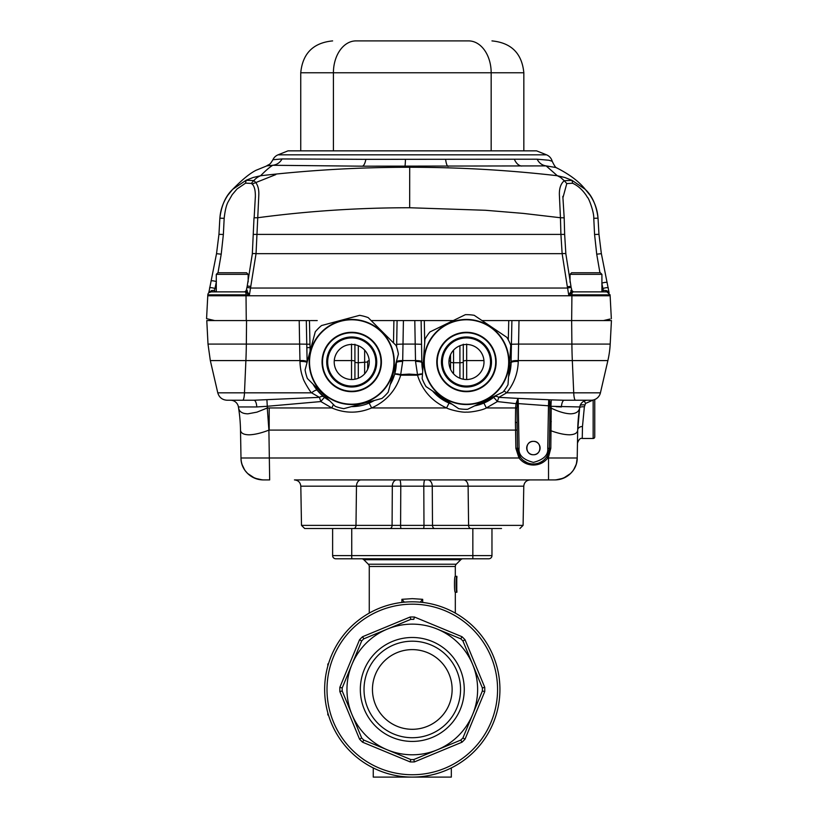 <?xml version="1.0" encoding="UTF-8"?>
<svg xmlns="http://www.w3.org/2000/svg" width="818" height="818" viewBox="0 0 818 818"><rect width="100%" height="100%" fill="white"/><g stroke="black" fill="none" stroke-linecap="round" stroke-linejoin="round"><path stroke-width="1.23" d="M381.812 331.893A42.546 42.546 0 0 1 381.832 392.067A42.546 42.546 0 0 1 321.658 392.088A42.546 42.546 0 0 1 321.648 331.914A42.546 42.546 0 0 1 381.812 331.893A42.546 42.546 0 0 0 321.648 331.914A42.546 42.546 0 0 0 321.658 392.088M334.051 379.685A25.021 25.021 0 0 1 334.041 344.306A25.021 25.021 0 0 1 369.419 344.296A25.021 25.021 0 0 1 369.429 379.675A25.021 25.021 0 0 1 334.051 379.685M334.726 379.01A24.059 24.059 0 0 1 334.715 344.981A24.059 24.059 0 0 1 368.744 344.971A24.059 24.059 0 0 1 368.754 379A24.059 24.059 0 0 1 334.726 379.01M343.846 408.652A47.332 47.332 0 0 1 335.268 406.362L307.374 378.489A47.332 47.332 0 0 1 305.083 369.92L315.267 331.822A47.332 47.332 0 0 1 321.546 325.544L359.634 315.329A47.332 47.332 0 0 1 368.202 317.619L396.096 345.493A47.332 47.332 0 0 1 398.397 354.071L388.202 392.159A47.332 47.332 0 0 1 381.934 398.438L343.846 408.652M364.133 349.593A17.526 17.526 0 0 1 364.133 374.378A17.526 17.526 0 0 1 339.347 374.388A17.526 17.526 0 0 1 339.337 349.603A17.526 17.526 0 0 1 364.133 349.593M490.299 326.74A42.546 42.546 0 0 1 501.72 385.82A42.546 42.546 0 0 1 442.65 397.241A42.546 42.546 0 0 1 431.219 338.171A42.546 42.546 0 0 1 490.299 326.74A42.546 42.546 0 0 0 431.219 338.171A42.546 42.546 0 0 0 442.65 397.241M452.456 382.722A25.021 25.021 0 0 1 445.738 347.987A25.021 25.021 0 0 1 480.483 341.259A25.021 25.021 0 0 1 487.201 376.004A25.021 25.021 0 0 1 452.456 382.722M452.998 381.924A24.059 24.059 0 0 1 446.536 348.519A24.059 24.059 0 0 1 479.941 342.057A24.059 24.059 0 0 1 486.403 375.462A24.059 24.059 0 0 1 452.998 381.924M467.569 409.307A47.332 47.332 0 0 1 458.714 408.683L426.045 386.597A47.332 47.332 0 0 1 422.16 378.622L424.951 339.286A47.332 47.332 0 0 1 429.92 331.934L465.37 314.674A47.332 47.332 0 0 1 474.225 315.308L506.894 337.384A47.332 47.332 0 0 1 510.78 345.37L507.998 384.695A47.332 47.332 0 0 1 503.029 392.057L467.569 409.307M476.281 347.466A17.526 17.526 0 0 1 480.994 371.812A17.526 17.526 0 0 1 456.659 376.515A17.526 17.526 0 0 1 451.945 352.18A17.526 17.526 0 0 1 476.281 347.466M232.292 189.745C225.471 196.32 221.341 205.799 219.868 218.171L219.899 218.181C220.4 210.093 223.048 202.435 227.874 195.205L232.701 189.316L246.126 180.257L253.181 177.486L260.594 175.747C265.952 170.308 270.022 166.811 272.813 165.277L266.873 165.86L255.87 170.359C249.889 173.518 243.396 178.518 232.701 189.316M219.899 218.181L224.173 218.324C225.052 210.41 226.402 204.868 228.222 201.688L232.22 194.653L237.077 188.938L245.564 183.14L246.126 180.257L253.795 180.573C255.891 178.293 258.151 176.688 260.594 175.747L260.594 175.747C310.002 170.083 359.654 167.25 409.552 167.271L409.706 167.271C459.256 167.281 508.459 170.103 557.314 175.727L560.586 177.424L564.267 180.727L572.068 180.379L564.86 177.506L557.314 175.727L546.148 165.901L362.435 166.187A12.751 4.295 90.4 0 0 365.851 159.336L537.14 159.203L548.929 160.236L552.068 161.238M245.564 183.14L251.29 183.416L253.795 180.573C257.496 183.569 259.163 188.559 258.785 195.522L257.752 217.731C308.008 211.054 358.652 207.731 409.675 207.752L485.514 210.277L523.111 213.386L560.442 217.741L559.42 195.717C559.042 188.753 560.657 183.753 564.267 180.727L566.792 183.559L572.61 183.252C577.641 185.522 582.099 189.449 585.985 195.011L587.621 197.608C588.449 197.404 594.113 211.954 593.766 218.304L594.574 234.48L596.721 254.193L599.931 272.752M570.187 287.609L570.177 287.404A3.19 0.675 -13.3 0 0 571.025 286.709A3.19 0.675 -13.3 0 0 567.355 286.883L567.62 288.038L250.512 288.038L256.044 253.672L257.752 217.731L254.009 217.813L252.322 253.887L247.179 286.372A3.19 0.675 13.3 0 1 250.86 286.556M562.876 197.956L566.792 183.559M562.845 196.371L564.185 217.823L560.442 217.741L560.913 234.337L562.14 253.672L567.355 286.883M572.61 183.252L572.068 180.379L585.228 189.326L590.085 195.267C594.88 202.486 597.518 210.114 597.999 218.171L593.766 218.304M556.874 167.925C555.892 168.027 554.328 165.778 552.181 161.187A9.56 9.56 0 0 0 546.506 154.827L536.588 150.849L287.997 150.849L278.069 154.827A9.56 9.56 0 0 0 272.936 159.694A9.56 9.56 0 0 0 272.926 159.725L282.087 158.937C279.95 162.649 276.862 164.766 272.813 165.277L362.435 166.187M282.087 158.937L365.851 159.336M287.997 150.849L297.558 150.849M537.14 159.203C539.144 163.109 542.15 165.338 546.148 165.901L556.005 167.526M217.997 272.752L221.218 254.193L223.365 234.48L224.173 218.324M251.29 183.416C254.05 185.103 255.41 189.387 255.369 196.289L255.339 197.792M247.077 291.249A1.595 1.125 90 0 1 246.402 291.842M247.557 291.873L246.883 291.873A1.595 1.125 90 0 0 247.414 291.689M254.153 217.864L255.369 196.279M247.302 290.298L246.371 290.615L249.439 294.848L250.512 288.038A3.19 0.675 -166.7 0 0 246.832 287.864L247.179 286.372M246.371 290.615A1.595 1.534 -90 0 1 244.868 291.873L211.003 291.873A3.19 3.19 0 0 0 207.823 294.848L249.439 294.848L245.676 292.2A1.595 1.176 127 0 0 246.964 291.126M580.852 400.237L591.117 400.237A9.56 9.56 0 0 0 600.432 392.824L607.876 360.585A95.614 95.614 180 0 0 610.197 344.081L611.435 320.564L571.659 320.564L571.905 295.768A63.743 12.025 -90 0 1 571.915 294.848L610.085 294.848A63.743 63.743 180 0 1 610.136 295.768L207.772 295.768L206.565 318.662L214.694 320.564L246.269 320.564L246.024 295.768A63.743 12.076 90 0 0 246.013 294.848A3.19 0.603 -90 0 0 245.676 292.2L244.868 291.873M246.269 290.574L244.705 291.873L215.727 291.873A1.595 1.125 90 0 1 214.602 290.298L214.94 288.56A3.19 0.675 -168.1 0 0 211.586 287.721A3.19 0.675 -168.1 0 0 209.561 287.936A3.19 0.675 -168.1 0 0 209.582 288.038M218.365 291.873L219.275 291.873M239.459 291.873L241.607 291.873M209.03 292.558L211.514 290.594L211.167 291.873L215.727 291.873M216.289 291.873L216.289 274.347L217.885 272.752L246.566 272.752L248.161 274.347L216.289 274.347M248.161 281.924L248.161 274.347M591.792 320.564L571.649 320.564L571.884 344.081L610.197 344.081M607.876 360.585L572.324 360.585A95.614 18.057 -90 0 1 571.884 344.081L518.581 344.081L519.001 320.564L571.649 320.564M569.676 320.564L511.086 320.564L511.904 320.564L511.332 348.683M423.284 362.742L421.863 362.773L422.722 370.738A44.622 44.622 0 0 1 421.863 362.773L421.127 320.564L453.284 320.564L371.147 320.564L397.088 320.564L396.628 346.996M482.006 320.564L508.765 320.564L482.006 320.564M510.729 320.564L508.755 320.564L508.305 339.869M307.384 320.564L306.331 320.564M307.118 362.292L306.31 320.564L246.269 320.564M611.435 320.564L604.543 320.319M610.003 319.04L603.51 320.564L595.545 320.564L603.704 320.564M592.886 320.564L595.555 320.564M583.847 400.237L585.535 403.417L584.359 406.873L582.477 426.515L582.252 438.479L593.152 438.479A1.595 1.595 0 0 0 594.747 436.884L594.747 399.521M591.117 400.237L587.661 400.237A7.965 7.965 90 0 0 579.788 406.955L551.281 406.301M586.659 400.237L587.661 400.237A7.965 7.965 90 0 0 579.788 406.955L579.625 408.018C578.919 411.699 575.933 413.632 570.678 413.816C565.381 413.704 558.888 411.812 551.199 408.141L550.811 448.315L548.551 456.822L547.17 456.045L548.653 452.64M584.686 404.951A4.785 1.616 9 0 0 580.177 405.462M593.316 399.982L585.535 403.417M584.359 406.883L584.359 406.873A4.785 1.8 9 0 0 579.635 407.947L577.702 430.094C577.396 447.405 577.396 447.405 577.702 430.094A159.346 159.346 0 0 1 579.635 407.947L579.625 408.008A159.346 158.927 9 0 0 579.461 409.061L579.625 408.018M593.152 438.479L593.152 400.483A4.785 0.777 51.1 0 0 592.805 400.084M610.085 294.848L606.905 291.873L573.265 291.873L568.694 294.848L567.62 288.038A3.19 0.675 166.7 0 1 571.301 287.864L571.864 290.564L573.428 291.873M606.711 291.873L606.363 290.594L608.091 291.423A1.595 0.9 -53 0 0 608.091 292.108M608.091 291.423L608.827 292.527M549.747 406.219L551.046 406.28L549.757 406.515L549.716 405.81L550.954 405.411L550.064 401.771L548.592 399.787M517.968 398.519L516.107 403.305L517.191 403.611L518.275 403.591L518.05 398.386L548.53 399.736L549.716 405.81L548.479 405.789L548.714 399.798A1.595 1.053 -71.2 0 0 548.622 399.818M556.179 406.689L561.414 406.955A7.965 2.894 90 0 1 564.277 400.237L551.281 399.869L550.954 405.411M582.477 426.515A4.785 3.661 1 0 0 577.702 430.094A159.346 158.927 9 0 1 579.461 409.061M577.723 428.898L577.702 430.094C577.467 432.967 574.86 434.522 569.88 434.798C564.757 434.818 558.5 433.479 551.117 430.8L549.635 430.8M551.301 421.679L549.798 421.771L549.328 448.315A15.931 15.931 0 0 1 533.397 463.98A15.931 15.931 0 0 1 517.467 448.315L516.976 408.172L518.05 398.386L498.796 397.354A6.37 3.63 51.3 0 0 494.338 396.832L495.923 395.513A44.622 44.622 0 0 1 474.665 405.851M550.964 405.472L551.199 408.141L549.819 408.366L549.757 406.515M549.819 408.366L549.798 421.771M526.976 462.62L523.602 460.606M577.477 442.681L577.211 457.988C577.477 465.943 571.69 478.561 554.901 479.91L548.53 479.91L554.901 479.91A22.311 22.311 0 0 0 577.211 457.988L548.53 457.988L548.551 456.822L547.804 457.988C544.134 462.589 539.338 464.941 533.408 465.033C527.457 464.941 522.651 462.589 518.99 457.988L520.299 457.109L517.467 448.315L515.872 448.315L515.555 430.094L269.194 430.094L269.194 407.947L331.842 407.947C345.135 413.55 358.407 413.55 371.638 407.947L369.153 403.069L366.116 404.225M538.06 443.244A6.697 6.697 0 0 0 533.397 441.352C542.027 440.974 542.027 455.115 533.397 454.736C524.767 455.115 524.767 440.974 533.397 441.352A6.697 6.697 0 0 0 530.933 441.822M530.821 441.863A6.697 6.697 0 0 0 528.663 443.305M528.602 443.376A6.697 6.697 0 0 0 527.17 445.575M527.17 445.595A6.697 6.697 0 0 0 526.7 448.039M526.71 448.152A6.697 6.697 0 0 0 527.17 450.503M527.221 450.616A6.697 6.697 0 0 0 528.663 452.773M528.735 452.835A6.697 6.697 0 0 0 530.933 454.266M530.954 454.276A6.697 6.697 0 0 0 535.862 454.266M535.974 454.215A6.697 6.697 0 0 0 538.132 452.773M538.193 452.712A6.697 6.697 0 0 0 539.624 450.503M539.624 450.483A6.697 6.697 0 0 0 539.624 445.575M539.573 445.462A6.697 6.697 0 0 0 538.132 443.305M548.714 399.798L551.281 399.869M564.277 400.237L587.661 400.237M510.35 344.276L518.581 344.081L518.254 360.585L572.324 360.585L573.725 392.824L506.649 392.824L498.796 397.354L497.354 401.566A6.37 0.613 52.7 0 0 493.489 397.497L480.861 404.225M510.616 347.619L511.342 347.64L511.086 362.773A44.622 44.622 0 0 1 508.551 376.822L511.086 362.773A6.37 1.462 1 0 1 518.244 361.444L518.254 360.585A6.37 1.462 -179 0 0 511.097 361.904M449.563 403.284L452.17 404.256A44.622 44.622 0 0 1 432.589 391.024L449.062 403.069L446.567 407.947C449.276 409.613 462.017 412.732 466.475 412.098C469.788 412.487 482.231 410.421 486.373 407.947L483.878 403.069M396.669 344.296L402.998 344.081L403.417 320.564L402.773 320.564M415.411 320.564L414.798 320.564L415.207 344.081L402.998 344.081L402.681 361.444A6.37 1.431 1 0 0 396.352 362.773A44.622 44.622 0 0 1 390.247 384.532M396.372 361.648L396.065 362.763M374.296 400.483A44.622 44.622 0 0 1 351.474 406.607L351.852 406.607M329.685 400.779A44.622 44.622 0 0 1 312.967 384.071L317.19 390.227A6.37 1.554 -39.3 0 0 311.556 392.824L244.48 392.824L245.891 360.585L299.95 360.585L299.623 344.081L246.33 344.081L246.555 320.564L206.78 320.564L208.007 344.081L246.33 344.081A95.614 18.057 90 0 1 245.891 360.585L210.328 360.585L217.772 392.824C219.163 397.456 222.271 399.92 227.087 400.237L244.735 400.237M307.047 362.548A6.37 1.462 -1 0 0 300.758 361.423A6.37 1.462 -1 0 0 299.971 361.444L299.95 360.585A6.37 1.462 179 0 1 300.738 360.554A6.37 1.462 179 0 1 307.108 361.904L306.862 347.64L310.053 347.578L309.449 320.564M300.012 320.564L299.204 320.564L299.623 344.081L309.991 344.235M299.204 320.564L207.128 320.564M299.971 361.444C300.155 367.711 301.157 373.151 302.957 377.752C302.997 380.084 310.635 392.476 311.556 392.824L319.419 397.354A6.37 3.63 128.7 0 1 323.867 396.832L317.19 390.227M323.867 396.832L324.715 397.497A6.37 0.613 -52.7 0 0 320.85 401.566L319.419 397.354L253.938 400.237A7.965 2.894 -90 0 1 256.791 406.955L238.416 406.955A7.965 7.965 0 0 0 230.543 400.237L253.938 400.237M304.143 320.564L303.539 320.564M211.514 290.594L214.602 290.298M209.582 291.648A1.595 0.941 -132.4 0 1 209.592 292.2M570.984 291.341A1.595 1.063 -129.4 0 0 572.191 292.353A3.19 0.603 90 0 0 571.915 294.848L568.694 294.848L571.762 290.615L570.831 290.298M573.265 291.873A1.595 1.534 90 0 1 571.762 290.615M570.044 282.241L570.044 274.347L571.639 272.752L600.32 272.752L601.915 274.347L570.044 274.347M601.915 291.873L601.915 274.347M606.363 290.594L603.265 290.298A1.595 1.125 -90 0 1 602.14 291.873M603.265 290.298L602.938 288.56A3.19 0.675 168.1 0 1 606.281 287.721A3.19 0.675 168.1 0 1 608.306 287.936A3.19 0.675 168.1 0 1 608.295 288.038M607.171 282.701A3.19 0.675 168.1 0 0 607.181 282.599L607.181 282.599A3.19 0.675 168.1 0 0 605.238 282.384A3.19 0.675 168.1 0 0 601.915 283.181M601.813 283.233L602.938 288.56M498.336 320.564L500.953 320.564M501.178 320.564L507.906 320.564M577.733 428.448L577.999 422.671M576.445 463.428L577.211 457.988L577.692 430.35M548.745 452.313L549.328 448.315L547.733 448.295L548.479 405.789L518.275 403.591L519.062 448.295L517.467 448.315L517.017 422.446L515.422 422.374L515.555 430.094L517.15 430.094M356.515 479.91L305.85 479.91C290.973 479.91 290.973 479.91 305.85 479.91L360.983 479.91A6.37 4.509 -90 0 0 356.474 486.178L300.809 486.178C300.38 482.364 298.253 480.278 294.439 479.91L548.53 479.91L548.53 457.988L546.496 457.109L547.815 454.818M542.17 461.342L539.481 462.763M516.986 407.947L515.606 407.947L516.976 408.172M515.606 407.947L516.056 403.673L497.354 401.566L486.373 407.947L515.606 407.947L515.422 422.374M422.477 374.194A6.37 0.961 -16.2 0 0 417.497 375.196L417.517 374.634L409.102 374.092L400.687 374.634L400.718 375.196A6.37 0.961 16.2 0 0 394.593 374.409L390.268 384.45L394.593 374.409M370.626 402.415L369.153 403.069M402.681 361.444L400.687 374.634A6.37 1.36 16 0 0 394.624 374.317L396.352 362.773M396.362 361.904A6.37 1.431 -179 0 1 402.691 360.585L415.513 360.585A6.37 1.431 179 0 1 421.843 361.904L421.536 344.296L415.207 344.081L415.534 361.444L417.517 374.634A6.37 1.36 164 0 1 422.497 373.887M421.863 362.773A6.37 1.431 -1 0 0 415.534 361.444M493.489 397.497L494.338 396.832M503.908 390.953A6.37 1.554 -140.7 0 1 506.649 392.824C514.052 383.662 517.906 373.202 518.244 361.444M517.18 403.785L516.107 403.305M403.417 320.564L414.798 320.564M333.427 404.521L331.842 407.947L320.85 401.566L267.281 406.28L266.924 399.869M515.872 448.315L518.99 457.988L240.993 457.988C240.727 465.943 246.515 478.561 263.304 479.91L269.674 479.91L268.897 430.135A159.346 1.82 85.9 0 0 267.281 408.008L267.281 406.28L256.791 406.955M247.271 413.816L247.629 413.816C242.322 413.673 239.306 411.73 238.58 408.008L238.416 406.955M269.194 407.947L267.281 408.008L256.924 412.149L247.977 413.816M268.897 430.135C261.116 433.131 254.49 434.685 248.999 434.818C243.631 434.695 240.799 433.141 240.512 430.135L240.993 457.988A22.311 22.311 0 0 0 263.304 479.91A22.311 22.311 90 0 1 262.374 479.89L254.797 478.223L247.67 473.51L245.533 471.096A22.311 22.311 90 0 1 244.459 469.542L242.179 464.767A22.311 22.311 90 0 1 241.729 463.274M307.609 320.564L309.143 320.564M317.231 320.564L310.462 320.564M303.928 479.91L311.239 479.91M351.536 379.521L351.536 360.585A3.19 0.716 -0 0 1 354.92 361.3L354.92 379.225M354.92 344.245L354.92 361.3M364.644 373.846L364.654 350.135M358.304 345.738L358.294 378.243M367.671 369.296L367.671 361.3A3.19 0.716 180 0 1 369.215 360.687M367.671 362.016L358.294 362.732A3.19 0.716 -0 0 1 354.92 362.016L354.92 344.409M211.024 281.147A3.19 0.675 11.9 0 1 211.013 281.044L211.013 281.044A3.19 0.675 11.9 0 1 212.966 280.83A3.19 0.675 11.9 0 1 216.289 281.627M216.392 281.668L214.94 288.56M424.695 342.793L424.307 320.564L421.127 320.564M450.534 354.685L450.534 369.296M459.91 378.243L459.91 345.738M453.561 350.135L453.561 362.732L459.91 362.732A3.19 0.716 0 0 0 463.285 362.016L463.285 379.225M450.534 362.016A3.19 0.716 -0 0 0 453.561 362.732L453.561 373.846M463.285 344.245L463.285 361.3A3.19 0.716 0 0 1 466.679 360.585L466.679 379.521M554.901 479.91A22.311 22.311 0 0 0 555.841 479.89L563.418 478.223L570.545 473.51L572.672 471.096A22.311 22.311 0 0 0 573.755 469.542L576.036 464.767A22.311 22.311 0 0 0 576.485 463.274M238.58 408.008A159.346 158.927 -9 0 1 240.512 430.135L240.482 428.898M238.57 407.947A159.346 159.346 0 0 1 240.512 430.094M240.472 428.448L240.41 426.648M399.644 479.91L424.941 479.91A6.37 1.135 -90 0 0 423.796 486.178L400.779 486.178A6.37 1.135 90 0 0 399.644 479.91M501.526 528.51L434.747 528.51A3.19 2.25 -90 0 1 432.497 525.381L423.98 525.381L423.796 486.178L468.111 486.178L468.591 525.381L432.497 525.381L432.262 486.178A6.37 4.509 90 0 0 427.763 479.91L424.941 479.91M427.763 479.91L518.735 479.91C533.612 479.91 533.612 479.91 518.735 479.91M482.886 479.91L468.06 479.91M360.983 479.91L396.822 479.91A6.37 4.509 -90 0 0 392.313 486.178L392.088 525.381L301.494 525.381L304.674 528.51L323.059 528.51L313.1 528.51C302.118 528.51 302.118 528.51 313.1 528.51L353.734 528.51A3.19 2.25 -90 0 0 355.994 525.381L356.474 486.178L400.779 486.178L400.595 525.381L392.088 525.381A3.19 2.25 -90 0 1 389.838 528.51L353.734 528.51M487.947 528.51L486.966 528.51M333.417 528.51C346.781 528.51 346.781 528.51 333.417 528.51C320.053 528.51 320.053 528.51 333.417 528.51M523.837 150.849L523.837 72.771L491.168 72.771A31.871 22.536 90 0 0 468.632 40.9L355.953 40.9L468.632 40.9A31.871 22.536 90 0 1 491.168 72.771L491.168 150.849L491.168 72.771L333.417 72.771L333.417 150.849L333.417 72.771L300.748 72.771L300.748 150.849M355.953 40.9A31.871 22.536 90 0 0 333.417 72.771A31.871 22.536 90 0 1 355.953 40.9L412.292 40.9L355.953 40.9M463.008 558.786A3.19 3.19 0 0 0 460.759 559.727L363.826 559.727A3.19 3.19 0 0 0 361.576 558.786M369.266 613.101L369.266 566.485A3.19 3.19 0 0 0 368.335 564.226L363.826 559.727M455.319 613.101L455.319 592.252C454.184 592.753 454.174 575.831 455.299 576.322L455.319 566.485A3.19 3.19 0 0 1 456.25 564.226L460.759 559.727M499.931 689.462A87.638 87.638 0 0 1 412.292 777.1A87.638 87.638 0 0 1 324.644 689.462A87.638 87.638 0 0 1 412.292 601.813A87.638 87.638 0 0 1 499.931 689.462A87.638 87.638 0 0 0 412.292 601.813A87.638 87.638 0 0 0 324.644 689.462M401.904 602.437L401.904 599.318L412.292 598.643L422.681 599.318L422.681 602.437M363.785 740.085L363.775 740.075A70.113 70.113 0 0 0 363.785 740.085L362.579 742.202A72.475 72.475 0 0 1 359.552 739.165L339.848 691.599A72.475 72.475 0 0 1 339.848 687.314L359.552 639.748A72.475 72.475 0 0 1 362.579 636.721L410.145 617.017L410.8 619.359L363.775 638.838A70.113 70.113 0 0 0 361.668 640.944L351.934 664.451A65.338 65.338 0 0 1 472.651 664.451L462.916 640.944A70.113 70.113 0 0 0 460.8 638.838L437.293 629.093M410.145 617.017A72.475 72.475 0 0 1 412.292 616.976A72.475 72.475 0 0 1 414.429 617.017L462.006 636.721A72.475 72.475 0 0 1 465.033 639.748L484.737 687.314L482.385 687.958A70.113 70.113 0 0 1 482.385 687.969L472.651 664.451A65.338 65.338 0 0 1 437.293 749.82L460.8 740.075A70.113 70.113 0 0 0 460.8 740.075A70.113 70.113 0 0 0 462.916 737.969L482.385 690.954A70.113 70.113 0 0 0 482.385 687.969L481.587 686.036L482.385 687.969M339.848 691.599L342.19 690.954A70.113 70.113 0 0 1 342.18 689.462A70.113 70.113 0 0 1 342.19 687.969L342.998 686.036M342.19 690.954L351.934 714.462A65.338 65.338 0 0 1 351.934 664.451L342.19 687.969A70.113 70.113 0 0 1 342.19 687.958A70.113 70.113 0 0 0 342.19 687.969M464.256 689.462A51.963 51.963 0 0 1 412.292 741.425A51.963 51.963 0 0 1 360.329 689.462A51.963 51.963 0 0 1 412.292 637.488A51.963 51.963 0 0 1 464.256 689.462M364.02 689.462A48.272 48.272 0 0 0 412.292 737.724A48.272 48.272 0 0 0 460.554 689.462A48.272 48.272 0 0 0 412.292 641.189A48.272 48.272 0 0 0 364.02 689.462M372.456 689.462A39.837 39.837 0 0 0 412.292 729.298A39.837 39.837 0 0 0 452.129 689.462A39.837 39.837 0 0 0 412.292 649.615A39.837 39.837 0 0 0 372.456 689.462M335.799 558.786A3.19 3.19 0 0 1 332.619 555.606A3.19 3.19 0 0 0 335.799 558.786L488.775 558.786A3.19 3.19 0 0 0 491.966 555.606L491.966 528.51M480.81 528.51L343.775 528.51M351.74 558.786L351.74 555.606L332.619 555.606L332.619 528.51M456.771 590.248L456.771 578.326M455.299 592.252L456.894 592.252L456.894 590.657C456.158 591.056 456.158 577.518 456.894 577.907L456.894 576.322L455.299 576.322M456.894 592.252C455.81 592.753 455.81 575.831 456.894 576.322M463.714 736.036L462.916 737.969L465.033 739.165A72.475 72.475 0 0 1 462.006 742.202L414.429 761.906L413.785 759.554L437.293 749.82A65.338 65.338 0 0 1 351.934 714.462L361.668 737.969A70.113 70.113 0 0 0 363.775 740.075L410.8 759.554L410.145 761.906L362.579 742.202M410.8 759.554L387.292 749.82L410.8 759.554A70.113 70.113 0 0 0 413.785 759.554L415.718 758.756M359.552 739.165L361.668 737.969M339.848 687.314L342.19 687.958M361.668 640.944L359.552 639.748M362.579 636.721L363.785 638.838A70.113 70.113 0 0 0 363.775 638.838M410.8 619.359L408.867 620.156L410.8 619.359A70.113 70.113 0 0 1 413.785 619.359L414.429 617.017M460.8 638.838L462.006 636.721M465.033 639.748L462.916 640.944M463.714 642.876L472.651 664.451L463.714 642.876M484.737 687.314A72.475 72.475 0 0 1 484.737 691.599L482.385 690.954M484.737 691.599L465.033 739.165M462.006 742.202L460.8 740.085M365.707 740.883L363.775 740.075L365.707 740.883M327.834 666.036L327.834 663.96L328.437 663.96M327.834 712.877L327.834 714.952L328.437 714.952M373.253 767.928L373.253 777.1L425.043 777.1L425.043 776.17M399.542 776.17L399.542 777.1L451.331 777.1L451.331 767.928M404.327 602.13L401.904 599.318M420.258 602.181L422.681 599.318M381.577 332.139A42.209 42.209 0 0 1 381.597 391.822A42.209 42.209 0 0 1 321.903 391.842A42.209 42.209 0 0 1 321.883 332.159A42.209 42.209 0 0 1 381.577 332.139M372.722 340.994A29.683 29.683 0 0 1 372.732 382.977A29.683 29.683 0 0 1 330.758 382.988A29.683 29.683 0 0 1 330.738 341.004A29.683 29.683 0 0 1 372.722 340.994M372.394 341.321A29.233 29.233 0 0 1 372.415 382.65A29.233 29.233 0 0 1 331.075 382.671A29.233 29.233 0 0 1 331.065 341.331A29.233 29.233 0 0 1 372.394 341.321M490.105 327.026A42.209 42.209 0 0 1 501.444 385.626A42.209 42.209 0 0 1 442.835 396.965A42.209 42.209 0 0 1 431.505 338.355A42.209 42.209 0 0 1 490.105 327.026M483.09 337.394A29.683 29.683 0 0 1 491.066 378.611A29.683 29.683 0 0 1 449.849 386.587A29.683 29.683 0 0 1 441.873 345.37A29.683 29.683 0 0 1 483.09 337.394M482.835 337.773A29.233 29.233 0 0 1 490.688 378.356A29.233 29.233 0 0 1 450.104 386.208A29.233 29.233 0 0 1 442.252 345.625A29.233 29.233 0 0 1 482.835 337.773M252.046 184.06L275.778 174.602M409.675 207.752L409.706 167.271M252.322 253.887A3.19 0.613 -174 0 1 256.044 253.672L562.14 253.672A3.19 0.613 -6 0 1 565.862 253.897L571.025 286.709M564.185 217.823L564.655 234.408L253.529 234.408M405.442 159.428A12.751 0.644 -89.8 0 1 404.92 166.412M546.506 154.827L278.069 154.827M445.636 159.438A12.751 3.067 -90.1 0 0 448.049 166.443M514.338 159.275C516.26 163.467 518.724 165.727 521.731 166.064M215.052 288.038L216.289 288.038M600.432 392.824L573.725 392.824A9.56 1.81 -90 0 0 575.483 400.237M601.915 288.038L602.825 288.038M547.733 448.295C548.397 455.023 543.622 459.726 533.397 462.385C523.172 459.726 518.397 455.023 519.062 448.295M509.553 362.742L511.086 362.773M393.898 320.564L393.509 342.906M310.114 351.116L310.053 347.578M242.721 400.237A9.56 1.81 90 0 0 244.48 392.824L217.772 392.824M248.007 294.848L227.486 294.848M247.414 291.873A3.19 0.593 -90 0 1 247.956 293.734M303.55 360.585L302.425 360.585M246.474 392.824L225.482 392.824M601.342 253.672L596.721 254.193M594.574 234.48L598.929 234.337M550.811 448.315L549.328 448.315M371.638 407.947L446.567 407.947C432.006 401.331 422.313 390.411 417.497 375.196L400.718 375.196C395.912 390.442 386.219 401.362 371.638 407.947M334.265 360.585L351.536 360.585L351.525 344.081M216.555 253.672L221.218 254.193M218.979 234.337L223.365 234.48M418.704 361.587L418.704 360.728M417.558 360.626A3.19 0.716 180 0 0 415.524 361.167M450.534 361.3L448.99 360.687M483.939 360.585L466.679 360.585L466.679 344.081M401.178 528.51A3.19 0.583 -90 0 1 400.595 525.381L423.98 525.381A3.19 0.583 -90 0 1 423.397 528.51M463.601 479.91A6.37 4.509 -90 0 1 468.111 486.178L523.776 486.178L523.091 525.381L519.9 528.51L523.091 525.381L468.591 525.381A3.19 2.25 -90 0 0 470.841 528.51M368.335 564.226L456.25 564.226M455.319 566.485L369.266 566.485M497.569 689.462A85.276 85.276 0 0 1 412.292 774.738A85.276 85.276 0 0 1 327.006 689.462A85.276 85.276 0 0 1 412.292 604.175A85.276 85.276 0 0 1 497.569 689.462M488.775 558.786A3.19 3.19 0 0 0 491.966 555.606L472.845 555.606L472.845 528.51M472.845 558.786L472.845 555.606L351.74 555.606L351.74 528.51M414.429 761.906A72.475 72.475 0 0 1 410.145 761.906M564.655 234.408L565.862 253.897M585.8 189.919C592.416 196.269 596.496 205.686 598.03 218.15L598.96 234.326L601.363 253.621L609.093 292.752M266.576 165.952C270.042 163.59 269.347 165.594 272.926 159.735L272.936 159.694M246.269 290.564L246.832 287.864M207.772 295.768L207.823 294.848M610.136 295.768L611.343 318.734M582.252 438.479C580.402 437.824 578.817 439.389 577.467 443.172M208.007 344.081L210.328 360.585M219.868 218.171L218.948 234.326L216.535 253.611L208.774 292.793M211.167 291.873L209.418 292.517M555.667 167.383C569.031 174.009 578.878 181.33 585.228 189.326M540.483 462.313L539.502 462.763M526.966 462.62L526.291 462.303M304.674 528.51L301.494 525.381L300.809 486.178M523.776 486.178C524.205 482.364 526.332 480.278 530.146 479.91M523.837 72.771C521.945 53.415 511.322 42.792 491.966 40.9M300.748 72.771C302.629 53.415 313.253 42.792 332.619 40.9"/></g></svg>
